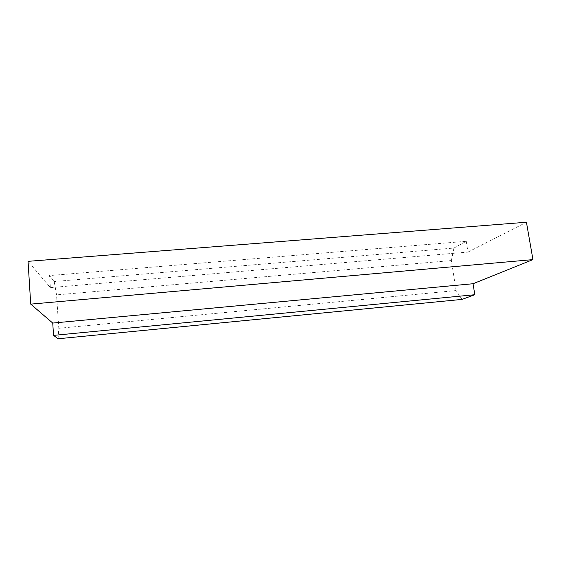 <?xml version="1.0" encoding="UTF-8"?>
<svg xmlns="http://www.w3.org/2000/svg" width="561" height="561" viewBox="0 0 561 561"><rect width="100%" height="100%" fill="white"/><g stroke="black" fill="none" stroke-linecap="round" stroke-linejoin="round"><path stroke-width="0.42" stroke-dasharray="2.81 2.1" d="M58.085 338.76L58.807 328.29L56.535 294.883L54.207 281.517L49.557 275.556L50.364 287.618L28.05 261.335M462.005 299.406L456.079 290.57L58.807 328.29M456.079 290.57L451.381 260.549L56.535 294.883M451.381 260.549L453.926 248.053L54.207 281.517M453.926 248.053L466.247 241.3L49.557 275.556M466.247 241.3L467.979 252.078L50.364 287.618M467.979 252.078L526.428 222.24"/><path stroke-width="0.84" d="M30.715 304.125L532.95 259.617L526.428 222.24L28.05 261.335L30.715 304.125L52.734 323.066L53.554 335.38L58.085 338.76L462.005 299.406L474.816 294.721L53.554 335.38M532.95 259.617L473.049 283.733L52.734 323.066M473.049 283.733L474.816 294.721"/></g></svg>
